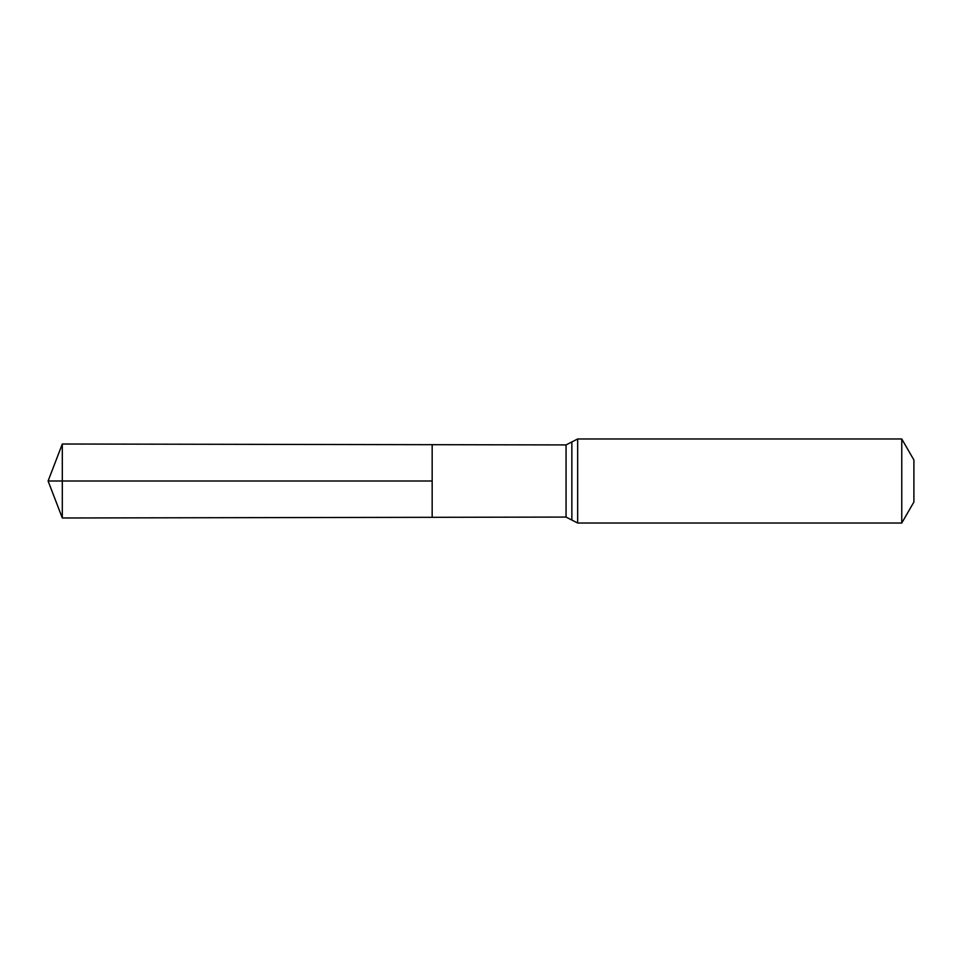 <?xml version="1.0" encoding="UTF-8"?>
<svg xmlns="http://www.w3.org/2000/svg" width="962" height="962" viewBox="0 0 962 962"><rect width="100%" height="100%" fill="white"/><g stroke="black" fill="none" stroke-linecap="round" stroke-linejoin="round"><path stroke-width="1.44" d="M432.166 481L432.166 517.315L62.302 517.989L62.302 444.011L432.166 444.684L432.166 517.315L566.053 517.075L566.053 444.925L432.166 444.684L432.166 481M901.767 438.973L901.767 523.027L913.9 502.02L913.9 459.98L901.767 438.973L577.669 438.973L566.053 444.925M62.302 517.989L48.1 481L432.166 481L62.302 481M901.767 523.027L577.669 523.027L577.669 438.973M577.669 523.027L571.861 520.057L571.861 441.943M571.861 520.057L566.053 517.075M48.1 481L62.302 444.011"/></g></svg>
